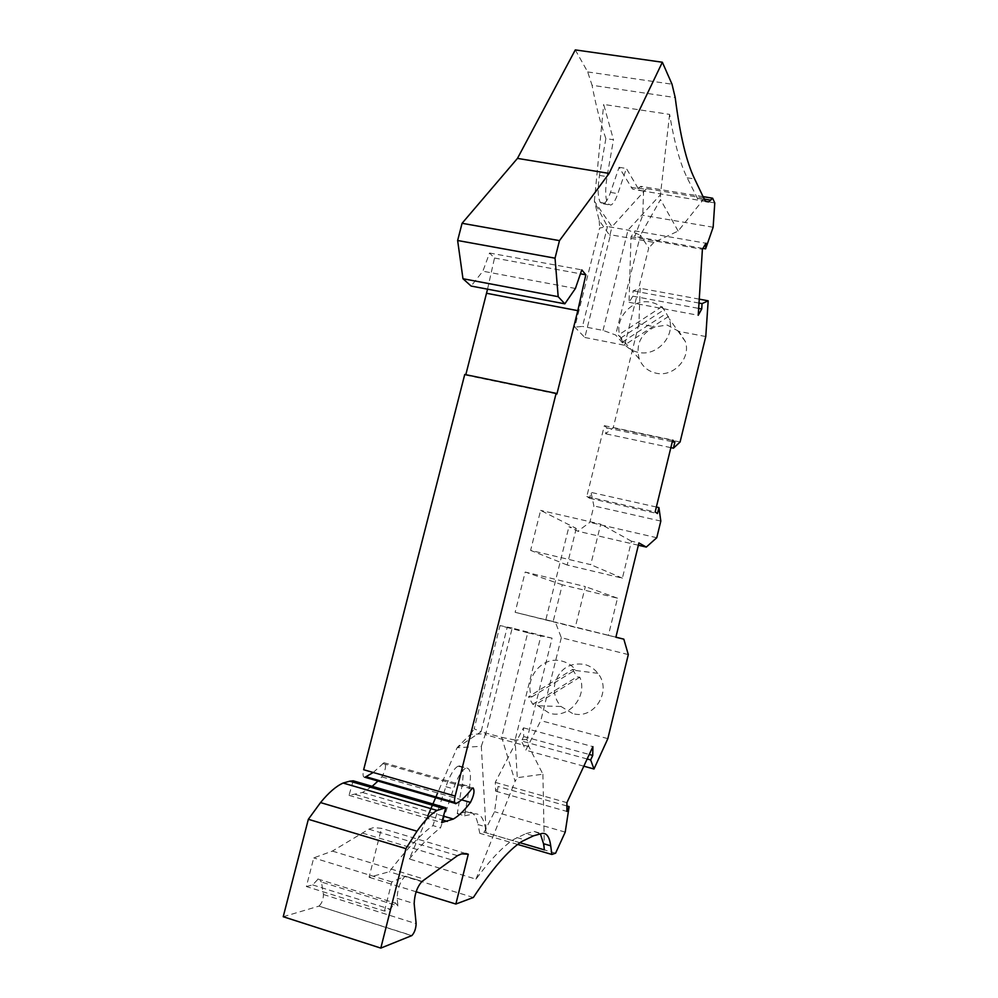 <?xml version="1.0" encoding="UTF-8"?>
<svg xmlns="http://www.w3.org/2000/svg" width="998" height="998" viewBox="0 0 998 998"><rect width="100%" height="100%" fill="white"/><g stroke="black" fill="none" stroke-linecap="round" stroke-linejoin="round"><path stroke-width="0.75" stroke-dasharray="4.99 3.74" d="M426.208 819.595L409.292 858.966L475.984 879.138C490.492 859.49 503.217 846.167 514.145 839.193L525.884 833.654L533.419 835.85M705.761 201.446L698.238 199.937L687.16 177.794C680.199 163.797 674.349 142.664 669.608 114.396L603.678 104.428L613.471 139.757L605.861 138.56L599.486 175.423C597.453 188.585 597.765 197.604 600.384 202.482L603.366 203.854C605.786 202.868 608.169 199.051 610.489 192.414L619.072 167.302L632.445 189.009L636.2 189.894L640.828 186.339L643.598 191.105L642.749 215.244L634.778 236.489L634.965 230.887L705.973 243.225M631.16 187.374L638.221 188.547L639.481 190.181L643.174 191.055L646.542 188.622L612.011 226.771L594.371 201.197L599.249 220.608L610.165 236.039L584.816 337.486L574.811 327.094L599.636 228.055L607.483 226.534L582.483 326.433L574.811 327.094M465.754 853.49L381.486 828.352L373.689 827.579L368.873 829.163L332.396 851.094L313.734 857.893L306.374 886.536L384.467 911.074L390.081 909.166L395.345 902.778L397.953 905.935L321.468 882.045L323.427 894.507C323.34 899.547 321.843 903.415 318.936 906.109L411.7 935.675M306.374 886.536L312.661 884.902L318.399 878.776L321.468 882.045M384.467 911.074L391.84 881.945L405.026 876.244C400.136 881.484 397.491 888.844 397.117 898.312L397.953 905.935M364.944 777.28L364.582 777.367C362.923 777.068 362.611 774.523 363.659 769.732M373.227 772.489L384.218 762.547C386.525 765.279 385.727 770.044 381.835 776.868L377.968 781.047M701.432 200.735L704.014 198.664M704.451 198.203L678.153 231.062L653.902 242.377L610.015 234.692L610.165 236.039M610.015 234.692L612.011 226.771M599.249 220.608L599.636 228.055M584.816 337.486L624.623 345.271L615.641 335.004L603.029 330.4L582.483 326.433M624.623 345.271L648.712 248.028L640.429 235.166L615.641 335.004M678.153 231.062L660.501 199.55L640.429 235.166L628.004 230.101L607.483 226.534L594.571 202.257M603.029 330.4L628.004 230.101L660.439 194.76L660.501 199.55M464.744 374.462L465.817 374.687M487.548 289.171L494.509 258.033L489.544 253.018L482.87 271.207L471.106 286.052M575.297 49.9L587.685 71.931L592.051 85.267L675.209 97.579M605.861 138.56C600.696 124.089 596.08 106.324 592.051 85.267M705.773 336.538L678.964 331.423L685.389 341.603C691.19 358.282 673.463 377.406 656.16 373.202C647.976 371.318 642.338 366.553 639.219 358.906C635.551 344.223 640.828 333.532 655.05 326.857L638.92 323.789L640.18 288.272L633.044 290.88L632.869 296.181L629.027 302.307L631.01 236.8L634.965 230.887M638.92 323.789L613.184 427.905L605.549 433.768L606.996 427.917L604.339 425.672L586.774 496.58L589.581 498.276L591.041 492.388L593.885 505.936L589.83 522.353L577.817 531.21L568.922 526.744L576.245 528.441L540.617 510.377L530.612 550.385L590.729 564.656L600.721 524.162L540.617 510.377M628.303 654.601L561.313 637.697L555.312 622.053L545.844 619.746L568.922 526.744M561.313 637.697L540.804 720.618L525.784 750.209L521.43 740.978L523.688 736.574L523.476 727.829L495.27 782.37L495.644 791.152L498.064 786.449L494.546 811.723L484.13 832.245L479.764 833.305L478.042 824.585L485.04 826.631L486.226 832.831L481.323 746.304L457.072 747.739L437.648 792.948M457.246 813.669L464.594 815.803L469.559 786.586C471.368 774.635 470.395 768.435 466.64 768.011L457.957 766.227L459.167 765.903C462.972 766.352 463.983 772.539 462.186 784.49L457.246 813.669L466.69 811.848C472.366 810.975 476.158 815.216 478.042 824.585M457.957 766.227C453.878 768.535 449.861 775.359 445.881 786.686L432.92 825.596C419.933 835.101 405.4 850.483 389.295 871.741L369.06 877.267L381.486 828.352M283.22 916.725L318.736 906.184M372.192 786.324L362.511 792.487L349.013 795.356L353.205 780.81M494.509 258.033L580.449 273.801M489.544 253.018L581.784 269.872M465.704 375.136L556.909 394.01M575.422 288.459L482.87 271.207M638.221 188.547L626.382 168.487L617.837 193.637C615.516 200.286 613.171 204.116 610.776 205.114L607.844 203.742C605.275 198.864 605.013 189.845 607.058 176.671L613.471 139.757M594.371 201.197L603.678 104.428M619.072 167.302L626.382 168.487M703.74 198.091L646.542 188.622M669.608 114.396L660.439 194.76M653.902 242.377L648.712 248.028M703.041 196.618L640.828 186.339M349.013 795.356L441.69 822.577M391.84 881.945L313.734 857.893M312.661 884.902L390.081 909.166M473.364 897.476L389.295 871.741M416.129 891.775L369.06 877.267M555.599 853.19L484.13 832.245M517.7 844.445L479.764 833.305M566.914 805.972L498.064 786.449M565.217 832.12L494.546 811.723M583.818 766.19L525.784 750.209M587.173 758.979L521.43 740.978M607.844 738.645L540.804 720.618M572.553 713.483L561.026 706.497C555.1 699.66 553.104 691.751 555.038 682.782C560.078 668.373 569.933 662.26 584.603 664.443C589.968 665.878 594.396 668.847 597.877 673.326C612.597 690.853 593.972 720.369 572.553 713.483M532.732 704.276L576.956 676.881L579.826 677.205C588.084 696.454 568.635 719.296 549.274 713.171L535.926 704.388L532.732 704.276L528.516 696.804L531.734 696.966C523.725 677.829 542.787 655.299 562.124 661.138C567.463 662.56 571.941 665.441 575.559 669.795L572.665 669.421L528.516 696.804M579.826 677.205L535.926 704.388M572.665 669.421L576.956 676.881M531.734 696.966L575.559 669.795M545.844 619.746L553.154 621.567L562.273 584.791L617.5 598.176L608.393 635.364L615.878 637.235M615.891 637.173L555.312 622.053M553.154 621.567L515.13 612.31L575.272 627.33L585.327 586.575L525.197 572.041L515.13 612.31M608.393 635.364L575.272 627.33M576.245 528.441L567.176 565.005L622.39 578.166L631.447 541.203L638.932 542.937M638.371 545.232L577.817 531.21M631.447 541.203L600.721 524.162M622.39 578.166L590.729 564.656M567.176 565.005L530.612 550.385M617.5 598.176L585.327 586.575M562.273 584.791L525.197 572.041M660.826 521.081L593.885 505.936M656.771 537.722L589.83 522.353M670.856 447.64L605.549 433.768M606.996 427.917L672.303 441.715M604.339 425.672L672.702 440.093M586.774 496.58L655.162 511.949M589.581 498.276L657.47 513.558M656.372 507.021L591.041 492.388M680.087 442.014L613.184 427.905M622.527 341.99L666.34 313.434L669.309 318.811C675.434 336.451 656.647 356.748 638.358 352.369C633.019 351.271 628.565 348.751 624.985 344.809L618.273 335.153L620.482 337.299C613.059 319.634 631.759 297.928 650.733 302.257C656.06 303.292 660.539 305.775 664.169 309.692L661.998 306.611L618.273 335.153M678.964 331.423L667.188 325.049L655.05 326.857M668.473 316.478L624.985 344.809M661.998 306.611L666.34 313.434M620.756 338.01L664.169 309.692M699.012 303.068L633.044 290.88M699.261 299.151L640.18 288.272M713.146 227.245L642.749 215.244M702.929 248.402L634.778 236.489M714.78 202.918L643.598 191.105M632.869 296.181L698.675 308.407M629.027 302.307L698.238 315.268M631.01 236.8L702.405 249.3M495.644 791.152L566.901 811.436M495.27 782.37L566.914 802.654M523.476 727.829L592.887 746.641M523.688 736.574L589.257 754.463M465.455 768.335C461.425 770.668 457.433 777.504 453.479 788.857L440.555 827.841L432.92 825.596M409.292 858.966C420.607 845.356 431.036 834.977 440.555 827.841M432.92 803.976L432.396 805.199M427.868 815.715L426.807 818.198M464.594 815.803L473.9 813.931C479.502 813.033 483.219 817.262 485.04 826.631M519.995 842.724L486.226 832.831M528.853 746.604L485.539 734.715L512.186 628.079L552.069 638.159L526.969 739.468L528.853 746.604L542.912 774.199L517.288 777.692L515.093 781.309L501.682 737.36L481.098 731.721L507.159 627.517L500.023 625.571L474.15 728.839L481.098 731.721L457.072 747.739M542.912 774.199L544.384 849.872M525.884 833.654L534.142 831.421L540.392 833.891M475.984 879.138L515.093 781.309M481.323 746.304L485.49 733.804L470.47 734.291L457.758 746.928M470.47 734.291L474.15 728.839M526.969 739.468L515.068 740.054L517.288 777.692M485.49 733.804L485.539 734.715M515.068 740.054L501.682 737.36L527.742 632.732L540.916 635.913L515.068 740.054M527.742 632.732L507.159 627.517M512.186 628.079L500.023 625.571M552.069 638.159L540.916 635.913M638.795 188.235L645.731 189.383M397.117 898.312L414.158 903.602M454.876 803.29L455.986 803.615M381.835 776.868L461.6 799.847M687.16 177.794L694.67 179.004M697.19 198.315L704.426 199.513M382.708 763.545L471.692 788.956M587.685 71.931L672.016 84.206M599.486 175.423L607.058 176.671M600.384 202.482L607.844 203.742M600.472 202.606L607.932 203.879M610.489 192.414L617.837 193.637M323.427 894.507L416.141 923.674M362.386 833.081L451.77 859.914M405.176 876.157L422.154 881.359M462.186 784.49L469.559 786.586M459.167 765.903L466.64 768.011M459.043 765.915L466.515 768.023M445.881 786.686L453.479 788.857M466.69 811.848L473.9 813.931M534.142 831.421L541.54 833.567M355.575 794.52L442.401 819.969M516.839 837.534L524.511 839.78M643.174 191.055L636.2 189.894M454.564 802.355L457.009 803.066M383.793 762.672L472.653 788.021M603.366 203.854L610.776 205.114M318.936 906.109L411.875 935.575M368.873 829.163L457.458 855.66M332.396 851.094L425.422 879.525M422.067 881.396L405.101 876.207M317.826 878.989L394.821 903.003M561.026 706.497L537.099 705.761M639.219 358.906L620.482 337.299M362.511 792.487L443.461 816.152M685.389 341.603L669.309 318.811M597.877 673.326L573.251 670.182"/><path stroke-width="1.5" d="M380.812 948.1L283.22 916.725L308.345 819.296L320.533 802.579L417.002 831.209L405.936 848.637L380.812 948.1L411.875 935.575C414.469 932.718 415.892 928.751 416.141 923.674L414.158 903.602C414.607 894.133 417.214 886.735 422.004 881.446L457.458 855.66L461.637 853.839L468.274 854.238L455.861 904.038L473.364 897.476C492.214 868.859 508.381 850.184 521.854 841.451L533.419 835.85L541.54 833.567C546.393 832.419 549.461 836.499 550.709 845.805L551.857 854.463L555.599 853.19L565.217 832.12L569.134 806.609L566.901 811.436L566.914 802.654L592.887 746.641L592.737 755.411L590.654 759.927L593.997 768.996L607.844 738.645L628.303 654.601L623.825 639.157L615.878 637.235L638.932 542.937L646.292 547.079L656.771 537.722L660.826 521.081L658.93 507.595L657.47 513.558L655.162 511.949L672.702 440.093L674.86 442.251L673.413 448.189L680.087 442.014L705.773 336.538L708.181 300.797L702.068 303.642L701.719 308.981L698.238 315.268L702.405 249.3L705.973 243.225L705.611 248.864L713.146 227.245L714.78 202.918L712.622 198.203L708.58 201.92L705.761 201.446M468.274 854.238L465.754 853.49M461.6 799.847L470.457 802.404C474.038 795.369 474.886 790.528 473.027 787.884L471.692 788.956C466.59 795.655 461.7 800.359 457.009 803.066L455.674 803.714C454.265 803.49 454.09 800.945 455.163 796.067L556.123 393.349L556.909 394.01L577.805 310.652L585.838 274.787L581.784 269.872L575.422 288.459L564.843 303.829L471.106 286.052L462.972 278.729L457.633 240.506L462.074 223.29L517.463 158.395L575.297 49.9L662.36 62.238L609.117 173.415L559.479 240.63L555.038 258.183L558.181 296.68L564.843 303.829M662.36 62.238L672.016 84.206L675.209 97.579C679.987 135.104 686.474 162.25 694.67 179.004L704.426 199.513L705.436 201.134L708.58 201.92M470.457 802.404C464.532 810.314 458.831 815.865 453.354 819.046L441.69 822.577L445.807 807.719L437.099 810.438C431.036 813.869 424.337 820.793 417.002 831.209M465.817 374.687L487.548 289.171M320.533 802.579C328.654 792.637 336.189 786.125 343.137 783.043L349.787 781.172L442.863 808.243M445.807 807.719L353.205 780.81L349.787 781.172M377.968 781.047L372.192 786.324M373.227 772.489L364.944 777.28L454.876 803.29M455.163 796.067L363.659 769.732L464.744 374.462L556.123 393.349M580.449 273.801L585.838 274.787M486.625 293.287L577.805 310.652M555.038 258.183L457.633 240.506M559.479 240.63L462.074 223.29M558.181 296.68L462.972 278.729M517.463 158.395L609.117 173.415M712.622 198.203L703.041 196.618M405.936 848.637L308.345 819.296M455.861 904.038L416.129 891.775M551.857 854.463L517.7 844.445M569.134 806.609L566.914 805.972M593.997 768.996L583.818 766.19M590.654 759.927L587.173 758.979M623.825 639.157L615.891 637.173M646.292 547.079L638.371 545.232M673.413 448.189L670.856 447.64M672.303 441.715L674.86 442.251M658.93 507.595L656.372 507.021M702.068 303.642L699.012 303.068M708.181 300.797L699.261 299.151M705.611 248.864L702.929 248.402M698.675 308.407L701.719 308.981M589.257 754.463L592.737 755.411M437.648 792.948L432.92 803.976M432.396 805.199L427.868 815.715M426.807 818.198L426.208 819.595M519.995 842.724L544.384 849.872L543.536 843.709L550.709 845.805M540.392 833.891L543.536 843.709M704.214 199.064L710.838 200.161M442.401 819.969L447.341 821.416M366.116 776.793L454.564 802.355M343.137 783.043L437.099 810.438M443.461 816.152L453.354 819.046"/></g></svg>
